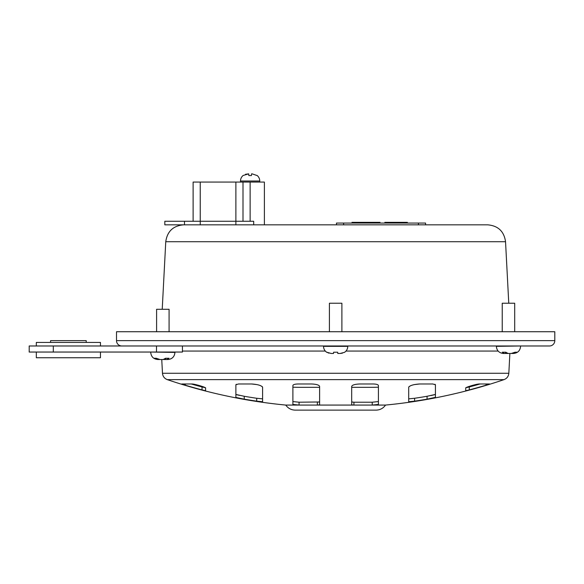 <?xml version="1.0" encoding="UTF-8"?>
<svg xmlns="http://www.w3.org/2000/svg" width="584" height="584" viewBox="0 0 584 584"><rect width="100%" height="100%" fill="white"/><g stroke="black" fill="none" stroke-linecap="round" stroke-linejoin="round"><path stroke-width="0.88" d="M292.891 387.185A186.668 186.668 0 0 0 300.015 387.323L319.616 387.323L300.015 387.323M371.285 387.323L351.685 387.323L371.285 387.323A186.668 186.668 0 0 0 378.41 387.185M116.501 340.64L554.8 340.64L554.8 331.734L116.501 331.734L116.501 340.64A5.344 5.344 0 0 0 121.852 345.983M554.8 340.64A5.344 5.344 0 0 1 549.456 345.983L29.2 345.983L29.2 352.043L53.312 352.043L53.312 345.983M193.114 221.27L193.114 182.069L264.384 182.069L264.384 224.833L336.486 224.833L336.486 223.052L425.575 223.052L425.575 224.833L487.749 224.833L164.819 224.833L164.819 221.27L184.478 221.27L184.478 224.833M181.697 383.98L191.851 383.973C194.479 383.892 205.94 387.294 205.59 388.017L205.59 390.718L202.028 389.908A523.096 523.096 0 0 1 185.259 385.177L181.697 383.98M150.723 352.043L174.952 352.4C174.528 356.729 172.156 359.102 167.827 359.525L166.944 359.525L168.995 358.269L165.476 358.269L163.235 359.525L160.001 359.525L161.753 359.525L162.476 373.256L508.832 373.256C508.518 376.366 506.912 378.49 504.007 379.636L167.301 379.636A523.293 523.293 0 0 0 285.766 405.07C288.08 408.333 291.233 410.012 295.227 410.129L376.081 410.129C380.075 410.012 383.228 408.333 385.542 405.07L285.766 405.07M319.003 402.142L319.587 402.018M205.59 387.776L202.028 386.958A520.249 520.249 0 0 1 191.26 383.973M319.616 401.974L299.066 402.208L292.891 401.573M236.564 394.704L239.652 395.412M262.603 398.85L256.712 398.273A519.497 511.606 90 0 1 244.243 396.273L235.878 394.441M479.457 383.973C476.821 383.892 465.36 387.294 465.718 388.017L465.718 390.718L469.281 389.908A523.096 523.096 0 0 0 486.041 385.177L489.582 383.973L479.457 383.973M408.99 386.674L410.829 385.615M414.129 384.63L419.692 383.973C413.589 384.389 409.931 385.469 408.698 387.214L408.698 401.734L414.589 401.157A522.351 514.416 90 0 0 427.065 399.171L435.423 397.354L435.423 384.754L432.766 383.973L419.692 383.973M409.092 401.785L408.698 401.734M434.992 384.272L435.423 384.754M467.93 390.251L466.003 390.696M372.234 402.208L372.234 405.07L378.41 404.435L378.41 385.571C378.235 384.586 376.432 384.053 373.001 383.973L359.926 383.973C354.962 384.17 352.21 384.98 351.685 386.404L351.685 404.843L353.94 405.07L353.94 402.208L372.234 402.208L378.41 401.573M299.066 402.208L299.066 405.07L292.891 404.435L292.891 385.571C293.066 384.586 294.869 384.053 298.3 383.973L311.374 383.973C316.346 384.17 319.09 384.98 319.616 386.404L319.616 404.843L317.36 405.07L317.36 402.208M262.318 386.674L260.471 385.615M257.172 384.63L251.609 383.973C257.712 384.389 261.377 385.469 262.603 387.214L262.603 401.734L256.712 401.157A522.351 514.416 90 0 1 244.243 399.171L236.053 397.456M236.316 384.272L235.878 384.754L238.535 383.973L251.609 383.973M262.209 401.785L262.603 401.734M203.371 390.251L205.298 390.696M235.878 397.354L235.878 384.754M352.305 402.142L351.714 402.018M408.698 398.85L414.589 398.273A519.497 511.606 90 0 0 427.065 396.273L435.423 394.441M435.233 394.55L430.912 395.558M465.718 387.776L469.281 386.958A520.249 520.249 0 0 0 480.041 383.973M351.685 401.974L353.94 402.208M243.002 182.069L243.002 221.27M235.878 182.069L235.878 221.27L253.697 221.27L253.697 224.833L264.384 224.833M253.697 224.833L200.246 224.833L200.246 221.27L184.478 221.27M235.878 224.833L235.878 221.27L200.246 221.27L200.246 182.069M259.749 182.069L259.749 181.003A7.125 7.125 0 0 0 257.121 175.47L257.121 175.47M259.749 181.003L240.506 181.003A7.125 7.125 0 0 1 243.141 175.47L248.704 173.871L248.85 175.558L251.405 175.558L251.558 173.871L252.178 173.871L257.106 175.558M240.506 181.003L240.506 182.069M248.704 173.871L245.477 174.28M251.405 175.558L248.85 175.558M329.412 331.734L329.412 303.227L341.888 303.227L341.888 331.734M326.843 352.356L326.843 352.356A7.125 7.125 0 0 1 323.536 346.341L347.765 346.341A7.125 7.125 0 0 1 344.465 352.356L340.158 353.473L342.385 353.159M337.793 353.473L340.158 353.473L337.793 353.473L337.676 352.21L333.625 352.21L333.515 353.473L331.143 353.473L326.85 352.21L328.901 353.159M502.233 331.734L502.233 303.227L514.701 303.227L514.701 331.734M511.387 353.466L513.438 353.473L517.103 352.21L515.073 352.21L511.299 353.473L508.065 353.473L505.824 352.21L502.313 352.21L504.364 353.473L503.496 353.473C499.152 353.05 496.772 350.67 496.349 346.341L520.585 345.983M504.364 353.473L505.547 353.473L505.693 352.232M513.438 353.473L513.438 353.473C517.782 353.05 520.161 350.67 520.585 346.341C520.161 350.67 517.782 353.05 513.453 353.473M505.634 353.473L508.868 353.473M508.832 373.256L509.869 353.473L511.299 353.473M156.6 309.286L156.6 331.734L156.6 309.286L169.075 309.286L169.075 331.734M162.432 359.525L165.673 359.525M160.001 359.525L156.227 358.269L154.205 358.269L157.848 359.525L159.914 359.525M165.608 358.291L165.754 359.525L166.944 359.525M50.582 342.421L50.582 340.64L86.213 340.64L86.213 342.421M36.325 352.043L36.325 357.744L100.47 357.744L100.47 352.043M36.325 345.983L36.325 342.421L100.47 342.421L100.47 345.983M156.497 352.043L182.434 352.043L182.434 345.983L156.497 345.983L156.497 352.043L53.312 352.043M343.618 223.052L343.618 224.833L425.575 224.833M407.333 223.052L407.333 222.336L406.785 222.336L406.785 223.052M406.785 222.336L384.856 222.336L384.856 223.052M392.295 222.336L392.295 223.052M399.383 222.336L399.383 223.052M403.223 222.336L403.223 223.052M352.006 223.052L352.006 222.336L352.035 223.052M352.035 222.336L352.371 223.052M352.371 222.336L362.664 222.336L362.664 223.052M362.664 222.336L366.058 222.336L366.058 223.052M366.058 222.336L366.569 222.336L366.569 223.052M366.569 222.336L371.081 222.336L371.081 223.052M371.081 222.336L371.446 223.052M371.446 222.336L371.804 223.052M371.804 222.336L375.242 222.336L375.242 223.052M375.242 222.336L376.892 222.336L376.892 223.052M376.892 222.336L380.016 222.336L380.016 223.052M508.766 303.227L505.54 241.718L165.761 241.718C167.236 231.388 173.163 225.76 183.558 224.833M498.13 351.05L345.991 351.05M325.31 351.05L182.434 351.05M185.259 385.177L185.259 383.973M202.028 389.908L202.028 386.958M244.243 399.171L244.243 396.273M256.712 401.157L256.712 398.273M469.281 389.908L469.281 386.958M486.041 385.177L486.041 383.973M414.589 401.157L414.589 398.273M427.065 399.171L427.065 396.273M250.127 182.069L250.127 221.27M418.443 223.052L418.443 224.833M505.54 241.718C504.072 231.388 498.137 225.76 487.749 224.833M385.542 405.07A523.293 523.293 0 0 0 504.007 379.636M162.476 373.256C162.783 376.366 164.389 378.49 167.301 379.636M165.761 241.718L162.221 309.286M150.723 352.4C151.139 356.729 153.519 359.102 157.848 359.525C153.519 359.102 151.139 356.729 150.723 352.4"/></g></svg>
